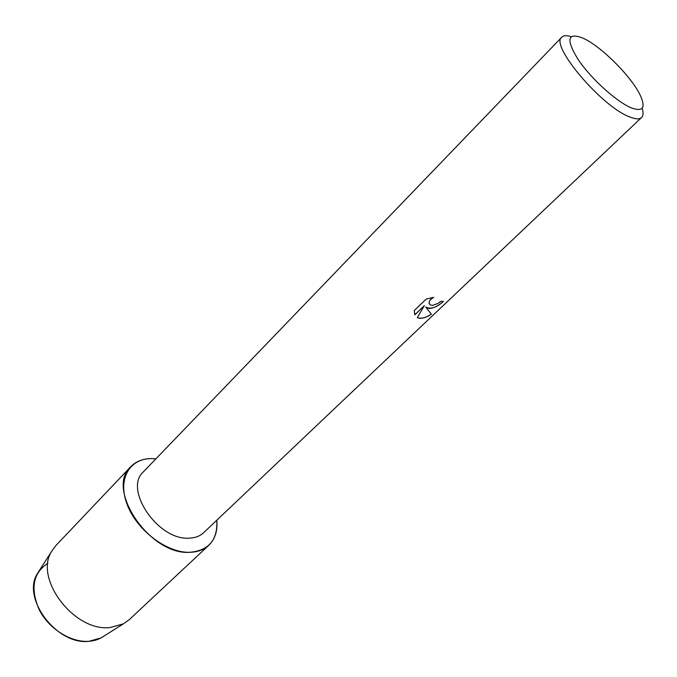 <?xml version="1.0" encoding="UTF-8"?>
<svg xmlns="http://www.w3.org/2000/svg" width="677" height="677" viewBox="0 0 677 677"><rect width="100%" height="100%" fill="white"/><g stroke="black" fill="none" stroke-linecap="round" stroke-linejoin="round"><path stroke-width="1.02" d="M39.376 570.491L37.311 573.715C21.452 598.426 57.02 645.435 88.983 641.297L101.042 637.937L104.283 635.889C100.001 639.029 94.907 640.831 88.983 641.297C71.093 642.735 48.998 628.925 39.283 609.909C30.093 588.55 32.978 572.979 47.932 563.205M642.151 108.218C643.514 112.67 643.319 115.767 641.568 117.51L203.65 532.681C199.833 536.243 194.824 538.08 188.604 538.173C157.817 540.178 123.434 489.073 143.338 471.911L561.817 37.159C563.577 35.416 566.674 35.246 571.117 36.643M189.695 552.314C166.576 553.033 136.204 529.778 126.904 503.849C117.248 477.911 130.559 457.28 153.417 458.659L155.905 458.845L153.417 458.659C143.973 458.278 136.432 460.944 130.796 466.656C105.037 488.955 149.829 555.36 189.695 552.314C208.804 550.613 217.842 539.907 216.809 520.207C217.749 530.76 215.083 539.112 208.812 545.264C203.946 549.758 197.574 552.11 189.695 552.314M429.21 308.5L425.757 307.104L431.359 314.136C426.806 317.285 422.702 318.639 419.055 318.198L417.311 317.606L424.327 305.682L414.756 314.864L414.324 310.498L426.197 299.082L433.754 297.355C430.784 298.963 429.243 300.816 429.125 302.932L430.039 304.819L432.4 305.454L438.027 303.423L440.685 301.367L443.427 301.341C438.908 305.716 434.169 308.103 429.21 308.5M641.568 117.51C639.477 119.431 635.576 119.254 629.847 116.977C601.963 107.084 549.47 45.004 561.817 37.159M631.421 107.931C616.874 102.049 591.343 78.989 578.37 59.889C565.803 39.478 567.292 32.2 582.846 38.047L584.708 38.961C602.682 47.881 631.159 76.569 639.934 94.611C646.061 107.668 643.226 112.103 631.421 107.931M443.3 301.35C436.462 307.671 430.597 309.567 425.723 307.028L425.757 307.104M429.396 304.058L429.083 302.856C429.193 300.808 430.665 298.98 433.508 297.389M414.713 314.788L424.327 305.682M417.337 317.564C421.128 319.019 425.782 317.86 431.3 314.077M208.812 545.264L129.282 619.641L123.316 623.889L109.953 627.537C74.368 631.903 33.977 578.776 51.52 551.543L55.81 545.62L130.796 466.656M37.311 573.715L51.52 551.543M101.042 637.937L123.316 623.889"/></g></svg>
